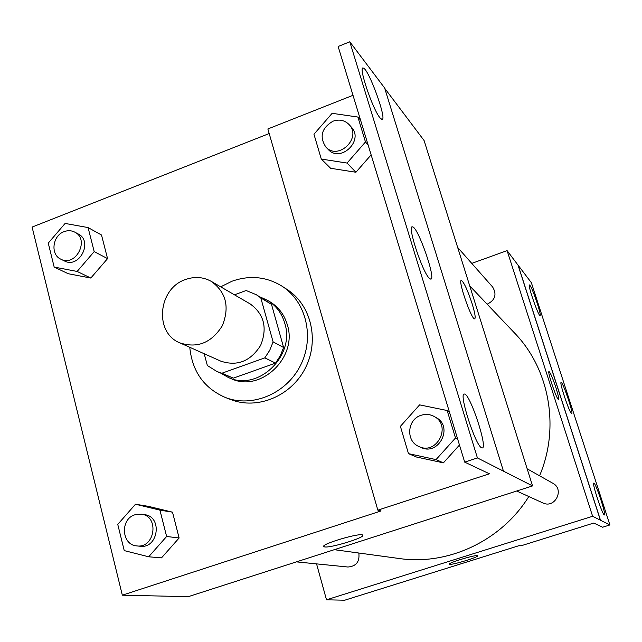 <?xml version="1.0" encoding="UTF-8"?>
<svg xmlns="http://www.w3.org/2000/svg" width="642" height="642" viewBox="0 0 642 642"><rect width="100%" height="100%" fill="white"/><g stroke="black" fill="none" stroke-linecap="round" stroke-linejoin="round"><path stroke-width="0.96" d="M185.498 279.535C194.59 276.301 203.193 276.919 211.298 281.389C226.153 292.238 229.82 307.036 222.292 325.791C211.491 342.868 197.343 348.566 179.856 342.868C153.919 332.725 158.036 288.418 185.498 279.535M211.298 281.389L250.139 303.907C264.127 314.099 267.618 327.934 260.628 345.396C250.557 361.294 237.299 366.55 220.848 361.173L179.856 342.868M204.196 353.734L207.358 365.539L217.02 371.558L221.867 373.235L264.833 357.875L269.736 350.291L273.099 341.897L260.804 297.912L256.318 294.726L246.143 290.505L234.466 294.822M273.099 341.897L283.612 347.483L271.502 304.372L260.804 297.912M256.318 294.726L271.502 304.372M283.612 347.483L280.329 355.7L275.522 363.131L264.833 357.875M217.02 371.558L233.367 378.13L275.522 363.131M220.712 373.13L228.279 377.44C257.907 391.829 295.601 355.941 284.759 323.239C281.798 313.28 276.108 305.672 267.682 300.408L259.745 296.797M267.682 300.408L270.306 301.997C278.692 307.237 284.358 314.813 287.303 324.716C298.105 357.257 260.596 392.96 231.104 378.636L228.279 377.44M233.367 378.13L221.867 373.235M220.696 286.83L232.083 281.196C249.882 274.977 266.582 276.67 282.167 286.268C306.386 301.82 314.853 337.708 300.352 365.715C286.131 393.859 252.073 408.007 225.286 397.462C204.02 388.153 192.183 371.429 189.775 347.298M282.167 286.268L287.215 289.566C311.218 304.974 319.62 340.517 305.271 368.235C291.195 396.09 257.466 410.069 230.919 399.629L225.286 397.462M269.191 133.544L32.1 227.075L122.325 595.182L381.035 510.952L377.849 510.157L489.421 473.796L464.68 462.12L477.415 457.931L532.539 485.914L424.097 140.55L384.735 88.339M54.177 267.072L68.229 273.725L90.819 278.05L107.559 258.622L101.508 235.012L88.074 227.565L65.107 223.44L48.254 243.117L54.177 267.072L77.136 271.446L94.189 251.616L88.074 227.565M148.671 556.791L161.511 557.874L179.118 537.988L172.505 512.172L148.503 506.369L135.494 504.227L117.759 524.386L124.235 550.603L148.671 556.791L166.623 536.479L159.93 510.133L135.494 504.227M377.849 510.157L267.866 128.962L353.004 95.305M464.68 462.12L338.141 46.497L349.794 41.786L384.63 88.002L503.44 471.1M122.325 595.182L188.242 596.675L532.539 485.914M474.615 318.849C475.818 318.215 474.992 313.176 472.127 303.722C475 313.176 475.826 318.215 474.615 318.849C471.332 319.652 457.409 279.037 461.446 280.442C464.094 282.504 467.657 290.256 472.127 303.714C467.649 290.264 464.086 282.504 461.438 280.45L461.285 280.466M323.704 546.454L324.643 546.912L323.785 546.599C320.31 544.183 361.502 532.098 362.73 535.171C365.675 537.394 330.67 548.172 324.643 546.92C330.662 548.172 365.667 537.386 362.73 535.163M349.794 41.786L477.415 457.931M380.04 117.871L381.797 119.356C387.856 121.747 368.725 68.654 363.292 68.076C357.779 65.211 372.729 109.694 380.04 117.871M481.588 447.771L482.19 447.939C488.257 448.638 469.792 392.888 464.367 394.052C458.34 392.414 475.361 445.612 481.588 447.771M429.45 278.387L430.613 279.085C436.704 280.69 417.974 226.65 412.509 226.867C406.723 224.531 422.605 272.914 429.45 278.387M408.481 453.645L416.401 457L443.405 462.858L459.471 445.018L443.405 462.858L436.03 459.608L455.507 437.964L447.161 410.527L419.611 404.869L400.399 426.344L408.481 453.645L436.03 459.608M321.297 159.064L330.638 168.284L355.925 172.249L371.132 154.858L355.925 172.249L347.057 163.06L365.475 141.97L357.891 117.045L332.139 113.313L313.954 134.242L321.297 159.064L347.057 163.06M469.743 285.907L514.611 333.07C549.392 368.845 560.185 427.403 539.569 475.794M528.815 496.539C501.41 540.805 448.156 565.698 399.292 558.524L334.289 549.688M527.178 468.821L552.802 483.241C564.888 489.389 554.905 509.042 542.819 502.911L516.682 491.01M457.658 247.427L492.663 287.038C497.012 294.461 495.183 300.183 487.158 304.212M358.814 553.019C359.865 561.662 356.238 566.332 347.932 567.014L296.435 561.87M316.562 563.877L326.497 599.805L592.622 516.28L507.1 250.629L471.758 263.38M558.508 399.372C558.997 398.594 558.123 394.661 555.892 387.583C558.179 394.846 559.038 398.778 558.468 399.38C556.863 400.127 546.92 370.755 549.03 371.525C550.427 372.753 552.714 378.106 555.9 387.583C552.714 378.106 550.427 372.753 549.03 371.525L548.982 371.533M326.497 599.805L344.69 600.214L519.538 545.507L520.871 545.844L593.778 523.045L602.621 527.218L609.9 524.947L600.406 520.213L518.022 265.114L507.1 250.629M600.406 520.213L592.622 516.28M609.9 524.947L531.359 282.681L518.022 265.114M449.36 564.19L449.36 564.19C447.506 562.938 477.223 554.102 477.536 555.803C479.165 556.975 452.738 565.048 449.689 564.318C452.738 565.048 479.157 556.975 477.536 555.803M571.42 413.44L571.685 413.584C573.836 414.194 562.882 381.813 561.156 382.496C559.038 381.589 569.029 411.747 571.42 413.44M593.994 483.153L593.826 483.097C591.611 482.415 602.766 516.024 604.411 514.948C606.473 515.406 596.201 484.076 593.994 483.153M529.947 285.353L529.489 284.96C527.251 283.949 538.325 316.145 539.994 315.479C541.992 316.321 532.724 288.563 529.947 285.353M600.487 520.189L518.102 265.09M74.761 232.123L78.252 233.993C93.475 241.304 79.239 269.046 64.425 260.941L60.87 259.199C50.18 254.625 52.443 235.606 64.104 231.65C67.859 230.245 71.414 230.406 74.761 232.123C90.049 239.458 75.748 267.337 60.87 259.199M68.229 273.725L90.819 278.05L77.136 271.446M90.819 278.05L107.559 258.622L94.189 251.616M107.559 258.622L101.508 235.012M141.344 514.186L144.643 514.683C162.787 516.569 158.317 548.862 140.213 546.254L136.882 545.917C121.458 545.162 119.894 519.017 134.932 514.772L141.344 514.186C159.569 516.08 155.067 548.541 136.882 545.917M161.511 557.874L179.118 537.988L166.623 536.479M179.118 537.988L172.505 512.172L159.93 510.133M172.505 512.172L148.503 506.369M349.2 124.692L351.447 127.228C364.239 140.502 340.461 163.196 328.231 149.466L325.871 147.05C319.186 136.714 321.546 128.103 332.949 121.21C339.353 119.011 344.77 120.174 349.2 124.692C362.056 138.022 338.149 160.837 325.871 147.05M368.123 144.972L365.475 141.97M360.579 120.19L357.891 117.045M330.638 168.284L355.925 172.249M434.128 416.457L436.022 417.525C453.87 426.561 438.679 456.462 420.855 447.386L418.881 446.487C405.559 441.15 407.156 419.314 421.104 415.294C425.646 413.841 429.988 414.234 434.128 416.457C452.072 425.55 436.801 455.611 418.881 446.487M457.674 439.128L455.507 437.964M449.376 411.859L447.161 410.527M416.401 457L443.405 462.858M411.915 227.091L412.509 226.867M463.949 394.188L464.367 394.052M362.57 68.365L363.292 68.076"/></g></svg>

